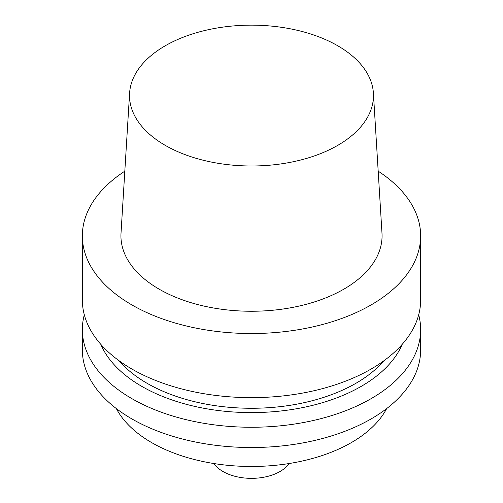 <?xml version="1.0" encoding="UTF-8"?>
<svg xmlns="http://www.w3.org/2000/svg" width="503" height="503" viewBox="0 0 503 503"><rect width="100%" height="100%" fill="white"/><g stroke="black" fill="none" stroke-linecap="round" stroke-linejoin="round"><path stroke-width="0.75" d="M289.018 463.546A40.271 23.251 180 0 1 279.976 471.537A40.271 23.251 180 0 1 213.982 463.546M337.746 145.367A121.971 70.42 180 0 1 202.835 160.143A121.971 70.42 180 0 1 129.604 93.08A121.971 70.42 180 0 1 251.5 25.15A121.971 70.42 180 0 1 373.396 93.08A121.971 70.42 180 0 1 337.746 145.367M373.396 93.08L381.984 233.21A130.566 75.381 180 0 1 343.826 289.175A130.566 75.381 180 0 1 199.408 304.994A130.566 75.381 180 0 1 121.016 233.21L129.604 93.08M378.181 171.165A169.146 97.657 180 0 1 420.646 235.869A169.146 97.657 180 0 1 371.107 304.925A169.146 97.657 180 0 1 186.77 326.095A169.146 97.657 180 0 1 82.354 235.869A169.146 97.657 180 0 1 124.819 171.165M420.646 235.869L420.646 299.983A169.146 97.657 180 0 1 371.107 369.039A169.146 97.657 180 0 1 186.77 390.209A169.146 97.657 180 0 1 82.354 299.983L82.354 235.869M383.921 360.745A147.668 85.258 180 0 1 355.917 383.299A147.668 85.258 180 0 1 119.079 360.745M402.23 344.297A155.176 89.591 180 0 1 361.223 386.361A155.176 89.591 180 0 1 209.701 409.291A155.176 89.591 180 0 1 100.77 344.297M418.691 314.79A169.146 97.657 180 0 1 420.646 329.597A169.146 97.657 180 0 1 371.107 398.653A169.146 97.657 180 0 1 186.77 419.823A169.146 97.657 180 0 1 82.354 329.597A169.146 97.657 180 0 1 84.309 314.79M420.646 329.597L420.646 349.868A169.146 97.657 180 0 1 371.107 418.924A169.146 97.657 180 0 1 186.77 440.087A169.146 97.657 180 0 1 82.354 349.868L82.354 329.597M386.656 408.587A141.224 81.536 180 0 1 351.358 442.596A141.224 81.536 180 0 1 116.344 408.587"/></g></svg>
